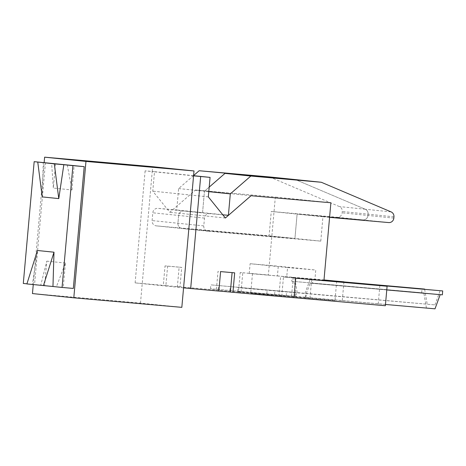 <?xml version="1.0" encoding="UTF-8"?>
<svg xmlns="http://www.w3.org/2000/svg" width="466" height="466" viewBox="0 0 466 466"><rect width="100%" height="100%" fill="white"/><g stroke="black" fill="none" stroke-linecap="round" stroke-linejoin="round"><path stroke-width="0.35" stroke-dasharray="2.33 1.75" d="M294.005 297.716L291.425 297.448L293.161 277.963L295.747 278.231M336.714 281.068L334.978 300.553L241.039 292.269L242.774 272.779L240.194 272.517L268.375 275.004L275.33 197.06L195.481 190.017L169.822 212.298L152.772 191.159L154.514 171.669L145.118 170.841L152.225 171.575L152.662 166.7M241.039 292.269L238.452 292.001L240.194 272.517M323.928 280.713L293.161 277.963M242.774 272.779L268.375 275.004M218.857 291.087L216.271 290.819L218.012 271.334L220.593 271.596M167.626 266.15L181.717 267.397L179.975 286.881L165.884 285.635L167.626 266.15L165.04 265.888L179.13 267.129L177.395 286.613L238.452 292.001M165.884 285.635L163.298 285.373L165.04 265.888M234.683 272.843L218.012 271.334M181.717 267.397L179.13 267.129M179.975 286.881L177.395 286.613M33.255 284.586L44.148 162.547M181.827 307.35L140.487 303.104L32.457 293.568M183.569 287.866L135.117 282.885L163.298 285.373M140.487 303.104L152.225 171.575L193.565 175.828M334.978 300.553L250.725 293.265L252.467 273.775L249.234 273.443L277.416 275.93L278.289 266.191L315.756 270.041L314.882 279.786L323.934 280.678M249.234 273.443L250.108 263.704L287.574 267.554L286.701 277.299L283.474 276.967L281.732 296.452L250.725 293.265M281.732 296.452L385.365 305.737M291.425 297.448L294.011 297.675M216.271 290.819L218.857 291.046M277.416 275.93L323.998 279.944M330.883 202.774L275.33 197.06M251.034 195.726L195.481 190.017M225.375 218.012L169.822 212.298M208.325 196.868L152.772 191.159M193.582 175.688L154.514 171.669M135.117 282.885L145.118 170.841M379.866 285.507L378.13 304.991M283.474 276.967L311.655 279.454L309.913 298.939M311.655 279.454L323.946 280.544M286.701 277.299L314.882 279.786M343.943 281.924L342.213 301.298M323.987 280.06L280.649 276.262L278.907 295.747M252.467 273.775L280.649 276.262M287.574 267.554L315.756 270.041M250.108 263.704L278.289 266.191M305.929 297.454L306.22 294.197L305.067 297.366L305.929 297.454L237.608 291.547L294.5 296.37L210.481 288.757L296.458 296.481L295.939 292.491L434.935 304.886L237.957 287.65L294.85 292.473L210.824 284.86L295.939 292.491M295.595 296.388L295.887 293.131L293.889 281.464L291.728 281.243L292.077 277.346L294.663 277.614L297.232 292.625M274.596 294.529L274.94 290.633M294.5 296.37L294.85 292.473M218.228 289.555L218.577 285.658M210.481 288.757L210.824 284.86M266.843 293.731L267.193 289.835M293.976 296.522L294.32 292.625M304.985 293.423L310.164 279.21L312.75 279.472L312.401 283.369L310.245 283.147L306.279 293.557M237.608 291.547L237.957 287.65M229.86 290.749L230.204 286.852M286.223 295.724L286.573 291.827M435.017 308.83L296.458 296.481M385.475 304.461L305.067 297.366M434.935 304.886L440.114 290.673M323.957 280.421L310.164 279.21M323.952 280.462L312.75 279.472M386.774 289.934L312.401 283.369M442.351 294.832L310.245 283.147M426.407 307.944L423.839 292.928L293.889 281.464M423.839 292.928L291.728 281.243M421.683 292.706L422.027 288.809M323.981 280.159L292.077 277.346M323.975 280.2L294.663 277.614M424.654 289.31L427.182 304.088M193.588 175.565L178.629 188.555L176.719 209.991L157.927 208.331A4.893 4.712 95.9 0 0 152.796 212.793L152.102 220.587A4.893 4.712 95.9 0 0 156.366 225.87L269.092 235.813L271.264 211.459L337.023 217.261A4.893 4.712 95.9 0 0 342.155 212.805L342.271 211.512A4.893 4.712 95.9 0 0 339.388 206.572L269.616 176.946M208.791 191.66L204.469 191.211L209.199 187.105L204.469 191.211L202.559 212.647L183.767 210.993A4.893 4.712 95.9 0 0 178.635 215.449L177.942 223.243A4.893 4.712 95.9 0 0 182.206 228.526L294.931 238.47L269.092 235.813M178.629 188.555L204.469 191.211L202.559 212.647L183.767 210.993A4.893 4.712 95.9 0 0 178.635 215.449L177.942 223.243A4.893 4.712 95.9 0 0 182.206 228.526L294.931 238.47L297.104 214.115L271.264 211.459M222.795 214.809L209.607 213.649A4.893 4.712 95.9 0 0 204.475 218.105L203.782 225.899A4.893 4.712 95.9 0 0 208.046 231.183L320.771 241.132L294.931 238.47L297.104 214.115L362.863 219.917A4.893 4.712 95.9 0 0 367.994 215.461L368.111 214.168A4.893 4.712 95.9 0 0 365.228 209.228L295.45 179.602L365.228 209.228L339.388 206.572M228.398 215.304L176.719 209.991M320.771 241.132L322.944 216.772L297.104 214.115L362.863 219.917A4.893 4.712 95.9 0 0 367.994 215.461L368.111 214.168A4.893 4.712 95.9 0 0 365.228 209.228L391.067 211.884M322.944 216.772L329.584 217.36M26.929 283.829L32.399 284.388L37.455 250.498M42.237 196.908L43.262 162.605M26.894 283.934L32.399 284.388M23.3 283.456L44.649 285.483L40.758 285.163L46.821 261.129L44.649 285.483M56.409 286.771L63.254 287.4L65.426 263.04L56.409 286.771L40.758 285.163M63.254 287.4L73.331 288.437M45.441 162.663L34.571 284.446M65.426 263.04L46.821 261.129M55.512 163.776L53.345 188.054L51.627 163.38M67.279 164.987L71.95 189.971L53.345 188.054M71.95 189.971L74.123 165.611M208.046 231.183L156.366 225.87M388.702 222.573L337.023 217.261M393.834 218.117L342.155 212.805M393.951 216.824L342.271 211.512M209.607 213.649L157.927 208.331M204.475 218.105L152.796 212.793M203.782 225.899L152.102 220.587M207.976 231.177L156.302 225.864"/><path stroke-width="0.7" d="M33.255 284.586L32.457 293.568L73.797 297.821L181.827 307.35L183.569 287.866L218.857 291.087L220.593 271.596L234.683 272.843L232.948 292.328L294.005 297.716L295.747 278.231L323.928 280.713L330.883 202.774L251.034 195.726L225.375 218.012L208.325 196.868L210.067 177.383L193.582 175.688M232.948 292.328L230.361 292.06L232.097 272.616M73.797 297.821L85.971 161.422L44.625 157.17L152.662 166.7L194.002 170.952L85.971 161.422M44.148 162.547L44.625 157.17M294.011 297.675L385.365 305.737L387.1 286.252L323.934 280.678M218.857 291.046L230.361 292.06M210.067 177.383L193.565 175.828L194.002 170.952M190.676 288.6L200.671 176.556M183.569 287.866L193.565 175.828M323.998 279.944L343.943 281.924M323.946 280.544L387.1 286.252M343.949 281.814L323.987 280.06M440.184 294.646L435.017 308.83L385.475 304.461M323.952 280.462L442.7 290.935L323.957 280.421M442.7 290.935L442.351 294.832L386.774 289.934M323.975 280.2L424.613 289.077L323.981 280.159M329.584 217.36L388.702 222.573A4.893 4.712 95.9 0 0 393.834 218.117L393.951 216.824A4.893 4.712 95.9 0 0 391.067 211.884L321.29 182.258L269.616 176.946L199.157 170.731L193.588 175.565M321.29 182.258L250.836 176.043L224.996 173.387L295.45 179.602L199.157 170.731M224.996 173.387L209.199 187.105L224.996 173.387M250.836 176.043L230.309 193.873L208.791 191.66M230.309 193.873L228.398 215.304L222.795 214.809M52.961 286.503L26.894 283.934L37.455 250.498L53.992 252.199L52.961 286.503L62.06 287.44L72.929 165.651L63.83 164.719L58.774 198.609L54.301 163.851L34.169 161.667L23.3 283.456L26.929 283.829M37.763 162.151L42.237 196.908L58.774 198.609M62.06 287.44L73.331 288.437L84.2 166.647L34.169 161.667M72.929 165.651L84.2 166.647M54.301 163.851L63.83 164.719M43.431 285.635L53.992 252.199"/></g></svg>
